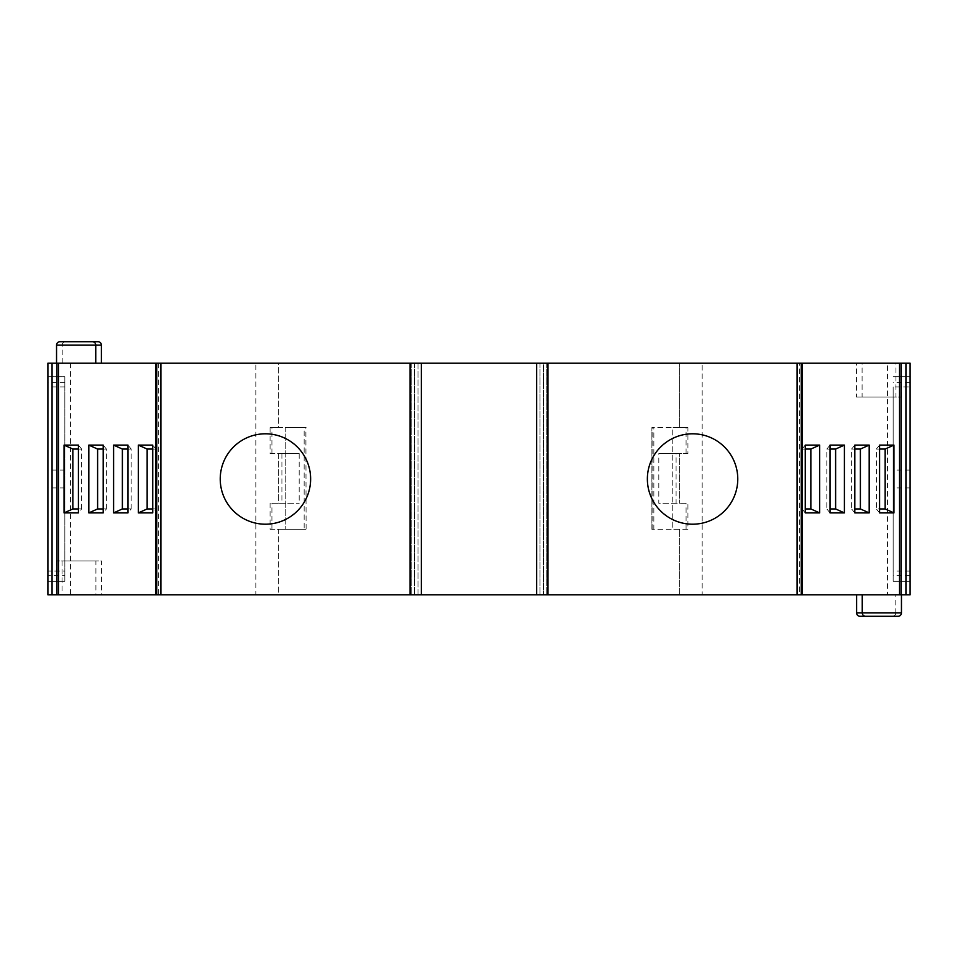 <?xml version="1.0" encoding="UTF-8"?>
<svg xmlns="http://www.w3.org/2000/svg" width="958" height="958" viewBox="0 0 958 958"><rect width="100%" height="100%" fill="white"/><g stroke="black" fill="none" stroke-linecap="round" stroke-linejoin="round"><path stroke-width="0.72" stroke-dasharray="4.79 3.59" d="M270.06 427.579L270.06 453.577L278.419 453.577L278.419 503.297L270.06 503.297L270.06 529.283L278.419 529.283L278.419 594.822L679.581 594.822L679.581 529.283L687.94 529.283L687.94 503.297L676.097 503.297L676.097 453.577L679.581 453.577L679.581 503.297L679.581 453.577L687.94 453.577L687.94 427.579L679.581 427.579L679.581 363.178L679.581 427.579L672.229 427.579L672.229 529.283L679.581 529.283L679.581 594.822L702.178 594.822L702.178 363.178L278.419 363.178L278.419 427.579L270.06 427.579L306.105 427.579L304.153 427.579L304.153 529.283L306.105 529.283L305.877 427.579M255.822 594.822L278.419 594.822L278.419 529.283L285.771 529.283L285.771 427.579L278.419 427.579L278.419 363.178L255.822 363.178L255.822 594.822L47.9 594.822L47.9 363.178L255.822 363.178M270.06 453.577L299.183 453.577L278.419 453.577L278.419 503.297L299.183 503.297L270.06 503.297M56.546 363.178L95.752 363.178L56.546 363.178M101.404 363.178L62.198 363.178L101.404 363.178M862.08 363.178L901.622 363.178L862.08 363.178L862.08 397.079L901.622 397.079L862.08 397.079M895.97 363.178L856.428 363.178L895.97 363.178L895.97 397.079L856.428 397.079L856.428 363.178M536.636 363.178L543.414 363.178L536.636 363.178L536.636 594.822L536.636 363.178L536.636 594.822L546.802 594.822L536.636 594.822M543.414 363.178L546.802 363.178L543.414 363.178L543.414 594.822L543.414 363.178M802.253 363.178L799.667 363.178L802.253 363.178M910.1 363.178L887.503 363.178L887.503 594.822L910.1 594.822L910.1 363.178M702.178 363.178L887.503 363.178M155.747 363.178L158.333 363.178L155.747 363.178M421.364 363.178L411.198 363.178L417.975 363.178L417.975 594.822L411.198 594.822L421.364 594.822L417.975 594.822L417.975 363.178L421.364 363.178L421.364 594.822M220.232 479A45.206 45.206 0 0 1 265.426 433.794A45.206 45.206 0 0 1 310.631 479A45.206 45.206 0 0 1 265.426 524.206A45.206 45.206 0 0 1 220.232 479M647.369 479A45.206 45.206 0 0 1 692.574 433.794A45.206 45.206 0 0 1 737.768 479A45.206 45.206 0 0 1 692.574 524.206A45.206 45.206 0 0 1 647.369 479M862.248 594.822L901.454 594.822L862.248 594.822M895.802 594.822L856.596 594.822L895.802 594.822L895.802 612.904L862.248 612.904L901.454 612.904M95.92 594.822L56.378 594.822L95.92 594.822L95.92 560.921L56.378 560.921L95.92 560.921M101.572 594.822L62.03 594.822L101.572 594.822L101.572 560.921L62.03 560.921L101.572 560.921M799.667 594.822L802.253 594.822L799.667 594.822L799.667 363.178M155.747 594.822L158.333 594.822L155.747 594.822M702.178 594.822L887.503 594.822M910.1 386.9L910.1 581.266L910.1 376.734L910.1 386.9L893.155 386.9L893.155 581.266L893.155 386.9M47.9 571.1L47.9 376.734L64.845 376.734L64.845 581.266L64.845 575.614L47.9 575.614L47.9 581.266L47.9 571.1L64.845 571.1M64.845 575.614L64.845 376.734L47.9 376.734L47.9 575.614M910.1 376.734L893.155 376.734L910.1 376.734M64.845 581.266L47.9 581.266L64.845 581.266M910.1 581.266L893.155 581.266L910.1 581.266M158.333 363.178L158.333 594.822M152.741 508.949L155.938 508.949L152.741 512.901M127.965 508.949L131.174 508.949L127.965 512.901M103.201 508.949L106.398 508.949L103.201 512.901M78.424 508.949L81.634 508.949L78.424 512.901M155.938 508.949L155.938 449.051L152.741 445.099M155.938 449.051L152.741 449.051M131.174 508.949L131.174 449.051L127.965 445.099M131.174 449.051L127.965 449.051M106.398 508.949L106.398 449.051L103.201 445.099M106.398 449.051L103.201 449.051M81.634 508.949L81.634 449.051L78.424 449.051M81.634 449.051L78.424 445.099M879.576 445.099L876.366 449.051L876.366 508.949L879.576 508.949M879.576 512.901L876.366 508.949M805.259 512.901L802.062 508.949L805.259 508.949M830.035 512.901L826.826 508.949L830.035 508.949M854.799 512.901L851.602 508.949L854.799 508.949M805.259 445.099L802.062 449.051L802.062 508.949M802.062 449.051L805.259 449.051M830.035 445.099L826.826 449.051L826.826 508.949M826.826 449.051L830.035 449.051M854.799 445.099L851.602 449.051L851.602 508.949M851.602 449.051L854.799 449.051M876.366 449.051L879.576 449.051M411.198 363.178L411.198 594.822L411.198 363.178M546.802 363.178L546.802 594.822L546.802 363.178M687.94 427.579L651.895 427.579L672.229 427.579L672.229 529.283L653.847 529.283L653.847 427.579M687.94 529.283L651.895 529.283L651.895 427.579L651.895 529.283L653.847 529.283M687.94 453.577L658.817 453.577L658.817 503.297L687.94 503.297M676.097 453.577L658.817 453.577M676.097 503.297L658.817 503.297M304.153 529.283L285.771 529.283L285.771 427.579L304.153 427.579M270.06 529.283L305.877 529.283M299.183 453.577L299.183 503.297M856.428 397.079L895.97 397.079M62.198 363.178L62.198 345.096A3.389 3.389 0 0 1 65.587 341.707L98.015 341.707M859.985 616.293L892.413 616.293A3.389 3.389 0 0 0 895.802 612.904L856.596 612.904M865.637 616.293L898.065 616.293M64.845 386.9L47.9 386.9M910.1 571.1L893.155 571.1M64.845 382.386L47.9 382.386M910.1 382.386L893.155 382.386M64.845 470.055L47.9 470.055M910.1 470.055L893.155 470.055M64.845 487.945L47.9 487.945M910.1 487.945L893.155 487.945M910.1 575.614L893.155 575.614M70.497 363.178L70.497 594.822M156.741 594.822L156.741 363.178M801.259 363.178L801.259 594.822M414.586 363.178L414.586 594.822L414.586 363.178M540.025 363.178L540.025 594.822L540.025 363.178M652.123 529.283L652.123 427.579M686.096 453.577L686.096 427.579M686.096 529.283L686.096 503.297M281.903 453.577L281.903 503.297M271.904 529.283L271.904 503.297M271.904 453.577L271.904 427.579M101.404 345.096L56.546 345.096M901.622 397.079L901.622 363.178M62.03 560.921L62.03 594.822M56.378 560.921L56.378 594.822"/><path stroke-width="1.44" d="M58.45 363.178L58.45 594.822L47.9 594.822L47.9 363.178L910.1 363.178L910.1 594.822L901.143 594.822L901.143 363.178M536.636 363.178L536.636 594.822L58.45 594.822M797.104 363.178L797.104 594.822L536.636 594.822M737.768 479A45.206 45.206 0 0 1 692.574 524.206A45.206 45.206 0 0 1 647.369 479A45.206 45.206 0 0 1 692.574 433.794A45.206 45.206 0 0 1 737.768 479M160.896 363.178L160.896 594.822M310.631 479A45.206 45.206 0 0 1 265.426 524.206A45.206 45.206 0 0 1 220.232 479A45.206 45.206 0 0 1 265.426 433.794A45.206 45.206 0 0 1 310.631 479M797.104 594.822L901.143 594.822M88.819 445.099L103.201 445.099L103.201 512.901L88.819 512.901L88.819 445.099L97.608 449.051L97.608 508.949L103.201 508.949M113.595 445.099L127.965 445.099L127.965 512.901L113.595 512.901L113.595 445.099L122.385 449.051L122.385 508.949L127.965 508.949M138.359 445.099L152.741 445.099L152.741 512.901L138.359 512.901L138.359 445.099L147.149 449.051L147.149 508.949L152.741 508.949M64.054 445.099L78.424 445.099L78.424 512.901L64.054 512.901L64.054 445.099L72.844 449.051L72.844 508.949L64.054 512.901M138.359 512.901L147.149 508.949M113.595 512.901L122.385 508.949M88.819 512.901L97.608 508.949M78.424 508.949L72.844 508.949M152.741 449.051L147.149 449.051M127.965 449.051L122.385 449.051M103.201 449.051L97.608 449.051M78.424 449.051L72.844 449.051M899.55 594.822L899.55 363.178M879.576 445.099L893.946 445.099L893.946 512.901L879.576 512.901L879.576 445.099M854.799 445.099L869.181 445.099L869.181 512.901L854.799 512.901L854.799 445.099M830.035 445.099L844.405 445.099L844.405 512.901L830.035 512.901L830.035 445.099M805.259 445.099L819.641 445.099L819.641 512.901L805.259 512.901L805.259 445.099M805.259 508.949L810.851 508.949L819.641 512.901M830.035 508.949L835.615 508.949L844.405 512.901M854.799 508.949L860.392 508.949L869.181 512.901M879.576 508.949L885.156 508.949L893.946 512.901M805.259 449.051L810.851 449.051L819.641 445.099M810.851 508.949L810.851 449.051M830.035 449.051L835.615 449.051L844.405 445.099M835.615 508.949L835.615 449.051M854.799 449.051L860.392 449.051L869.181 445.099M860.392 508.949L860.392 449.051M885.156 508.949L885.156 449.051L893.946 445.099M879.576 449.051L885.156 449.051M421.364 363.178L421.364 594.822M101.404 363.178L101.404 345.096A3.389 3.389 0 0 0 98.015 341.707L65.587 341.707M59.935 341.707L92.363 341.707L59.935 341.707A3.389 3.389 0 0 0 56.546 345.096L101.404 345.096M92.363 341.707A3.389 3.389 0 0 1 95.752 345.096L95.752 363.178M56.546 363.178L56.546 345.096M892.413 616.293L859.985 616.293A3.389 3.389 0 0 1 856.596 612.904L856.596 594.822M901.454 594.822L901.454 612.904A3.389 3.389 0 0 1 898.065 616.293L865.637 616.293A3.389 3.389 0 0 1 862.248 612.904L862.248 594.822M547.928 363.178L547.928 594.822M410.072 594.822L410.072 363.178M156.741 363.178L156.741 594.822M52.067 594.822L52.067 363.178M56.857 363.178L56.857 594.822M801.259 594.822L801.259 363.178M905.933 363.178L905.933 594.822M901.454 612.904L856.596 612.904M155.747 363.178L155.747 594.822M802.253 594.822L802.253 363.178"/></g></svg>
